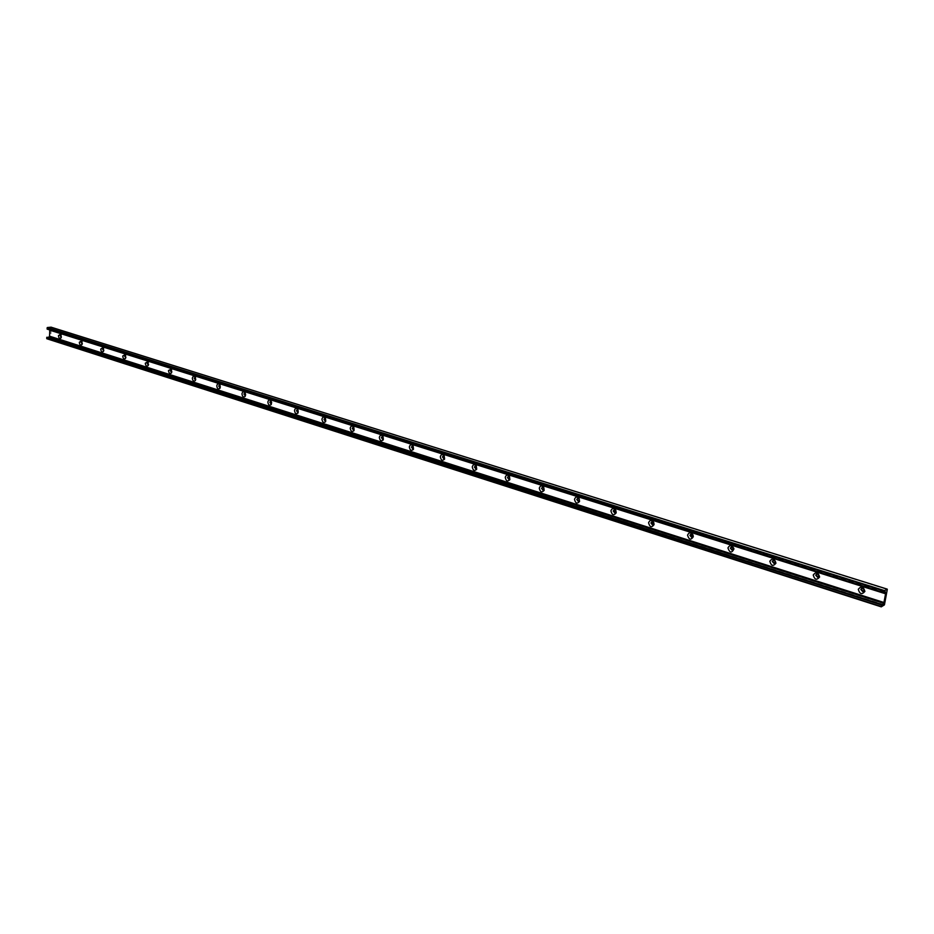 <?xml version="1.0" encoding="UTF-8"?>
<svg xmlns="http://www.w3.org/2000/svg" width="934" height="934" viewBox="0 0 934 934"><rect width="100%" height="100%" fill="white"/><g stroke="black" fill="none" stroke-linecap="round" stroke-linejoin="round"><path stroke-width="0.7" stroke-dasharray="4.67 3.5" d="M61.375 336.964L61.119 334.979M61.224 337.092L60.932 334.897M82.332 343.56L82.075 341.622M82.309 343.735L81.842 341.505M103.837 350.332L103.569 348.429M103.802 350.542L103.289 348.289M125.915 357.278L125.646 355.434M125.868 357.524L125.541 355.2M148.576 364.388L148.308 362.602M148.529 364.692L148.191 362.357M171.856 371.685L171.611 370.027M171.809 372.047L171.459 369.701M195.778 379.169L195.545 377.64M195.731 379.601L195.358 377.254M220.366 386.839L220.144 385.485M220.319 387.353L219.934 385.018M245.654 394.697L245.455 393.576M245.607 395.327L245.21 393.004M271.642 402.717L271.514 401.97M271.619 403.511L271.21 401.223M297.829 412.174L297.362 409.664M325.336 420.907L324.845 418.35M353.659 429.897L353.145 427.305M382.835 439.167L382.578 436.47M412.945 448.705L412.653 445.973M443.989 458.547L443.662 455.78M476.013 468.705L475.663 465.903M509.1 479.189L509.812 477.064M509.45 476.62L508.691 476.34M543.203 490.023C544.604 488.984 544.475 488.015 542.817 487.128L542.467 487.221M578.496 501.219C579.932 500.157 579.792 499.176 578.076 498.277L577.702 498.371M614.981 512.801C616.463 511.704 616.323 510.711 614.537 509.812L614.14 509.917M652.878 524.756L653.707 524.067M653.578 522.526L651.839 521.849M691.989 537.155L692.876 536.279M692.794 535.112L690.856 534.213M732.303 550.021C733.937 548.842 733.75 547.791 731.766 546.88L731.275 547.02M774.519 563.284C775.921 561.929 775.64 560.89 773.691 560.143L773.165 560.295M818.102 577.084C819.492 575.671 819.188 574.608 817.168 573.896L816.608 574.071M863.343 591.397C864.721 589.926 864.37 588.852 862.292 588.163L861.685 588.362M46.934 338.762L50.775 338.026L51.09 327.192M47.365 329.083L48.58 328.348L49.771 329.947M885.63 593.487L49.829 329.982M48.334 337.606L47.062 337.209M887.288 589.482L51.172 327.414M884.58 591.817L47.973 328.511M884.953 591.444L48.731 328.429M884.533 591.887L49.595 329.083M884.206 592.413L49.794 329.55M882.14 605.057L47.634 337.641M884.159 605.384L50.506 338.353M884.44 604.847L50.775 338.026M885.082 591.432L48.58 328.348M882.233 605.139L47.786 337.723"/><path stroke-width="1.4" d="M58.445 335.656L60.605 334.185L60.944 338.061C59.589 338.879 58.749 338.085 58.445 335.656M61.119 334.979L60.208 335.785L61.375 336.964M60.932 334.897L61.224 337.092M79.32 342.276L81.55 340.817L81.9 344.693C80.499 345.557 79.635 344.751 79.32 342.276M82.075 341.622L81.106 342.404L82.332 343.572L81.9 344.693M81.842 341.505L82.134 343.735M100.732 349.071L103.044 347.611L103.394 351.499C101.958 352.41 101.07 351.593 100.732 349.071M103.569 348.429L102.542 349.199L103.837 350.332M103.289 348.289L103.604 350.542M122.716 356.041L125.121 354.593L125.471 358.481C123.989 359.438 123.066 358.621 122.716 356.041M125.646 355.434L124.549 356.169L125.915 357.278M125.308 355.247L125.635 357.535M145.295 363.198L147.782 361.762L148.132 365.661C146.603 366.665 145.657 365.848 145.295 363.198M147.782 361.762L148.308 362.602L147.14 363.326L148.039 364.774L148.576 364.388M147.922 362.404L147.455 363.291L148.261 364.715M168.482 370.553L171.05 369.117L171.412 373.016C169.836 374.079 168.856 373.261 168.482 370.553M171.611 370.027L170.35 370.681L171.272 372.141L171.856 371.685M171.144 369.747L170.665 370.635L171.494 372.094M192.299 378.107L193.268 376.239L194.751 376.472L195.346 380.582C193.712 381.702 192.696 380.874 192.299 378.107M195.545 377.64L194.202 378.235L195.148 379.718L195.778 379.169M194.996 377.289L194.505 378.188L195.369 379.671M216.781 385.87C217.213 383.839 218.136 383.384 219.56 384.469L219.934 388.357C218.252 389.536 217.202 388.707 216.781 385.87M220.144 385.485L219.443 385.041L218.708 385.999L219.677 387.505L220.366 386.839M219.525 385.041L219.023 385.952L219.91 387.458M241.964 393.844C242.42 391.79 243.377 391.334 244.848 392.478L245.222 396.343C243.482 397.604 242.396 396.763 241.964 393.844M245.455 393.576L244.661 393.016L243.902 393.985L244.906 395.514L245.654 394.697M244.731 393.016L244.218 393.938L245.152 395.467M267.86 402.064C268.35 399.962 269.342 399.507 270.86 400.709L271.245 404.55C269.447 405.893 268.315 405.052 267.86 402.064M271.514 401.97L270.603 401.223L269.833 402.204L270.86 403.757L271.642 402.717M270.673 401.223L270.148 402.145L271.105 403.698M294.514 410.516C295.027 408.368 296.066 407.924 297.631 409.185L298.028 413.003C296.16 414.416 294.992 413.587 294.514 410.516M296.51 410.656L297.572 412.233L298.191 411.847L298.004 410.026L297.304 409.664L296.51 410.656M297.362 409.664L296.825 410.598L297.829 412.174M321.95 419.214C322.51 417.019 323.584 416.587 325.195 417.918L325.592 421.701C323.678 423.207 322.463 422.378 321.95 419.214M323.97 419.354L325.067 420.965L325.721 420.545L325.522 418.736L324.798 418.35L323.97 419.354M324.845 418.35L324.285 419.296L325.336 420.907M350.215 428.169C350.81 425.939 351.931 425.519 353.589 426.92L353.998 430.644C352.013 432.255 350.752 431.426 350.215 428.169M352.258 428.321L353.391 429.955L354.068 429.5L353.881 427.714L353.11 427.305L352.258 428.321M353.145 427.305L352.573 428.251L353.659 429.897M379.332 437.404C379.963 435.116 381.142 434.707 382.858 436.19L383.267 439.867C381.224 441.584 379.916 440.766 379.332 437.404M381.411 437.556L382.578 439.213L383.29 438.723L383.092 436.972L382.275 436.528L381.411 437.556M382.298 436.528L381.714 437.486L382.858 439.155M409.349 446.931C410.038 444.584 411.264 444.187 413.026 445.763L413.447 449.359C411.334 451.192 409.968 450.386 409.349 446.931M411.45 447.071L412.665 448.764L413.412 448.238L413.213 446.51L412.349 446.043L411.45 447.071M412.361 446.043L411.754 447.001L412.956 448.694M440.311 456.738C441.046 454.344 442.331 453.971 444.152 455.629L444.572 459.143C442.401 461.116 440.976 460.31 440.311 456.738M442.447 456.889L443.685 458.617L444.479 458.034L444.28 456.364L443.358 455.85L442.447 456.889M443.358 455.85L442.739 456.819L443.685 458.617M472.254 466.872C473.048 464.408 474.39 464.058 476.282 465.832L476.702 469.23C474.46 471.343 472.978 470.561 472.254 466.872M474.414 467.023L475.71 468.775L476.55 468.144L476.34 466.521L475.359 465.973L474.414 467.023M475.348 465.973L474.717 466.942L475.71 468.775M505.236 477.332C506.1 474.799 507.501 474.484 509.45 476.363L509.871 479.632C507.571 481.921 506.03 481.15 505.236 477.332M507.431 477.484L508.761 479.27L509.649 478.582L509.45 477.017L508.4 476.422L507.431 477.484M508.365 476.422L507.722 477.402L508.761 479.27M539.292 488.132C540.237 485.528 541.708 485.248 543.716 487.268L544.137 490.362C541.79 492.837 540.167 492.09 539.292 488.132M541.522 488.284L542.911 490.105L543.845 489.346L543.646 487.875L542.526 487.209L541.522 488.284M542.467 487.221L541.813 488.202L542.911 490.105M574.503 499.293C575.531 496.619 577.084 496.363 579.15 498.546L579.559 501.43C577.154 504.115 575.472 503.403 574.503 499.293M576.757 499.445L578.204 501.313L579.173 500.472L578.987 499.095L577.784 498.371L576.757 499.445M577.702 498.371L577.049 499.363L578.204 501.313M610.906 510.84C612.039 508.073 613.661 507.874 615.798 510.233L616.183 512.848C613.743 515.79 611.992 515.124 610.906 510.84M613.194 510.991L614.689 512.894L615.716 511.949L614.257 509.906L613.194 510.991M614.14 509.917L613.486 510.898L614.689 512.894M648.57 522.783C649.831 519.911 651.547 519.783 653.73 522.375L654.069 524.616C651.64 527.862 649.795 527.255 648.57 522.783M650.893 522.935L652.446 524.873L653.531 523.811L651.979 521.837L650.893 522.935M651.839 521.849L651.173 522.842L652.878 524.756M653.707 524.067L653.578 522.526M687.552 535.147C688.988 532.158 690.81 532.111 693.016 535.007L693.297 536.723C690.903 540.366 688.988 539.84 687.552 535.147M689.922 535.299L691.534 537.272L692.666 536.058L691.032 534.19L689.922 535.299M690.856 534.213L690.191 535.205L691.989 537.155M692.876 536.279L692.794 535.112M727.936 547.954C729.676 544.791 731.626 544.907 733.774 548.316L733.902 549.04C731.719 553.325 729.734 552.963 727.936 547.954M730.341 548.106L732.034 550.126L733.19 548.632L731.485 546.985L730.341 548.106M731.275 547.02L730.61 548.001L732.034 550.126M769.803 561.229C772.511 557.796 774.566 558.45 775.944 563.167C773.224 566.588 771.18 565.946 769.803 561.229M772.243 561.381L774.006 563.447C775.687 562.233 775.489 561.171 773.422 560.248L772.243 561.381M773.165 560.295L772.511 561.276L774.519 563.284M813.222 574.994C816.047 571.526 818.172 572.203 819.597 577.014C816.748 580.469 814.623 579.792 813.222 574.994M815.697 575.146L817.542 577.259C819.27 576.009 819.06 574.924 816.911 574.013L815.697 575.146M816.608 574.071L815.954 575.04L818.102 577.084M858.288 589.284C861.241 585.77 863.448 586.47 864.896 591.385C861.93 594.876 859.724 594.176 858.288 589.284M860.798 589.436L862.724 591.596C864.51 590.311 864.289 589.202 862.047 588.292L860.798 589.436M861.685 588.362L861.055 589.319L863.343 591.397M51.09 327.192L47.354 327.53L47.179 329.13L883.774 592.716M885.63 593.487L885.082 591.432L883.786 592.611L884.346 590.545L887.288 589.482L884.44 604.847L881.276 606.855L881.498 604.987L882.735 604.753L883.938 602.5L885.63 593.487L49.771 329.947M885.549 593.779L49.771 330.169L49.537 336.182L48.334 337.606M47.015 337.186L881.778 604.555L46.735 337.443L46.852 338.75L881.229 606.808M887.172 589.144L50.938 327.145M884.346 590.545L47.354 327.53M884.066 591.082L47.097 327.869M883.786 592.611L47.062 328.92M885.689 592.249L884.533 591.887M885.724 592.88L884.206 592.413M883.938 602.5L49.537 336.182M883.646 603.306L49.315 336.707M882.735 604.753L48.393 337.559M881.498 604.987L46.735 337.443M881.217 606.505L46.7 338.493M61.014 334.769L60.605 334.185M61.364 337.022L60.944 338.061M81.994 341.447L81.55 340.817M103.522 348.312L103.044 347.611M103.814 350.367L103.394 351.499M125.611 355.364L125.121 354.593M125.868 357.337L125.471 358.481M148.506 364.505L148.132 365.661M171.587 370.004L171.05 369.117M171.763 371.86L171.412 373.016M195.475 377.569L194.972 376.694M195.65 379.426L195.346 380.582M220.039 385.333L219.56 384.469M220.214 387.19L219.934 388.357M245.292 393.331L244.848 392.478M245.467 395.175L245.222 396.343M271.269 401.562L270.86 400.709M271.444 403.395L271.245 404.55M298.004 410.026L297.631 409.185M298.191 411.847L298.028 413.003M325.522 418.736L325.195 417.918M325.721 420.545L325.592 421.701M353.881 427.714L353.589 426.92M354.068 429.5L353.998 430.644M383.092 436.972L382.858 436.19M383.29 438.723L383.267 439.867M413.213 446.51L413.026 445.763M413.412 448.238L413.447 449.359M444.28 456.364L444.152 455.629M444.479 458.034L444.572 459.143M476.34 466.521L476.282 465.832M476.55 468.144L476.702 469.23M509.45 477.017L509.45 476.363M509.649 478.582L509.871 479.632M543.646 487.875L543.716 487.268M543.845 489.346L544.137 490.362M579.173 500.472L579.559 501.43M615.716 511.949L616.183 512.848M653.531 523.811L654.069 524.616M692.666 536.058L693.297 536.723M733.132 548.281L733.774 548.316M733.19 548.632L733.902 549.04M887.23 589.132L51.02 327.157M883.833 592.892L47.179 329.13M881.276 606.855L46.852 338.75"/></g></svg>
